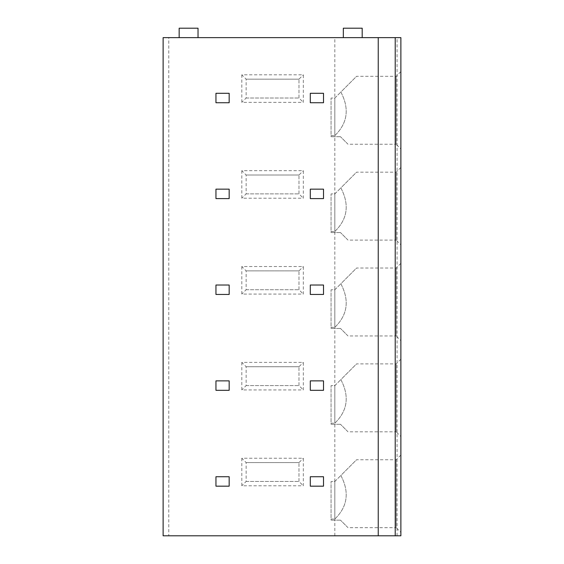 <?xml version="1.0" encoding="UTF-8"?>
<svg xmlns="http://www.w3.org/2000/svg" width="564" height="564" viewBox="0 0 564 564"><rect width="100%" height="100%" fill="white"/><g stroke="black" fill="none" stroke-linecap="round" stroke-linejoin="round"><path stroke-width="0.42" stroke-dasharray="2.82 2.11" d="M168.784 535.8L400.877 535.8L400.877 37.633L163.123 37.633L163.123 535.8L168.784 535.8L168.784 37.633M400.877 148.966L400.877 71.6L400.877 148.966L396.161 144.25L396.161 76.316L396.161 144.25L348.023 144.25L340.494 136.721L348.023 144.25M400.877 244.825L400.877 167.459L400.877 244.825L396.161 240.109L396.161 172.175L396.161 240.109L348.023 240.109L340.494 232.579L348.023 240.109M400.877 340.684L400.877 263.317L400.877 340.684L396.161 335.968L396.161 268.034L396.161 335.968L348.023 335.968L340.494 328.438L348.023 335.968M400.877 436.543L400.877 359.176L400.877 436.543L396.161 431.827L396.161 363.893L396.161 431.827L348.023 431.827L340.494 424.297L348.023 431.827M400.877 532.402L400.877 455.035L400.877 532.402L396.161 527.685L396.161 459.752L396.161 527.685L348.023 527.685L340.494 520.156L348.023 527.685M378.24 535.8L378.24 37.633M229.167 93.3L215.956 93.3L215.956 102.733L229.167 102.733L229.167 93.3M323.51 93.3L310.306 93.3L310.306 102.733L323.51 102.733L323.51 93.3M229.167 189.159L215.956 189.159L215.956 198.598L229.167 198.598L229.167 189.159M323.51 189.159L310.306 189.159L310.306 198.598L323.51 198.598L323.51 189.159M229.167 285.017L215.956 285.017L215.956 294.457L229.167 294.457L229.167 285.017M323.51 285.017L310.306 285.017L310.306 294.457L323.51 294.457L323.51 285.017M229.167 380.876L215.956 380.876L215.956 390.316L229.167 390.316L229.167 380.876M323.51 380.876L310.306 380.876L310.306 390.316L323.51 390.316L323.51 380.876M229.167 476.735L215.956 476.735L215.956 486.175L229.167 486.175L229.167 476.735M323.51 476.735L310.306 476.735L310.306 486.175L323.51 486.175L323.51 476.735M334.833 535.8L334.833 37.633M241.808 74.808L241.808 102.359L303.326 102.359L303.326 74.808L241.808 74.808L246.144 79.15L246.144 98.016L241.808 102.359M241.808 170.666L241.808 198.218L303.326 198.218L303.326 170.666L241.808 170.666L246.144 175.009L246.144 193.875L241.808 198.218M241.808 266.525L241.808 294.077L303.326 294.077L303.326 266.525L241.808 266.525L246.144 270.868L246.144 289.734L241.808 294.077M241.808 362.384L241.808 389.935L303.326 389.935L303.326 362.384L241.808 362.384L246.144 366.727L246.144 385.593L241.808 389.935M241.808 458.243L241.808 485.794L303.326 485.794L303.326 458.243L241.808 458.243L246.144 462.586L246.144 481.452L241.808 485.794M179.162 37.633L198.027 37.633L179.162 37.633L179.162 28.2L198.027 28.2L198.027 37.633M343.328 37.633L362.194 37.633L343.328 37.633L343.328 28.2L362.194 28.2L362.194 37.633M246.144 98.016L298.983 98.016L246.144 98.016L246.144 79.15L298.983 79.15L303.326 74.808M298.983 98.016L298.983 79.15L298.983 98.016L303.326 102.359M298.983 79.15L246.144 79.15M246.144 193.875L298.983 193.875L246.144 193.875L246.144 175.009L298.983 175.009L303.326 170.666M298.983 193.875L298.983 175.009L298.983 193.875L303.326 198.218M298.983 175.009L246.144 175.009M246.144 289.734L298.983 289.734L246.144 289.734L246.144 270.868L298.983 270.868L303.326 266.525M298.983 289.734L298.983 270.868L298.983 289.734L303.326 294.077M298.983 270.868L246.144 270.868M246.144 385.593L298.983 385.593L246.144 385.593L246.144 366.727L298.983 366.727L303.326 362.384M298.983 385.593L298.983 366.727L298.983 385.593L303.326 389.935M298.983 366.727L246.144 366.727M246.144 481.452L298.983 481.452L246.144 481.452L246.144 462.586L298.983 462.586L303.326 458.243M298.983 481.452L298.983 462.586L298.983 481.452L303.326 485.794M298.983 462.586L246.144 462.586M400.877 71.6L396.161 76.316L356.568 76.316L340.846 92.045C349.624 108.662 347.621 123.185 334.833 135.6L331.061 135.6L331.061 136.721L331.061 98.051L331.061 135.6L334.833 135.6C347.621 123.185 349.624 108.662 340.846 92.045L356.568 76.316M340.494 136.721L331.061 136.721L340.494 136.721M334.833 98.051L340.846 92.045L334.833 98.051L331.061 98.051L334.833 98.051L334.833 135.6L334.833 98.051M400.877 167.459L396.161 172.175L356.568 172.175L340.846 187.904C349.624 204.52 347.621 219.043 334.833 231.459L331.061 231.459L331.061 232.579L331.061 193.91L331.061 231.459L334.833 231.459C347.621 219.043 349.624 204.52 340.846 187.904L356.568 172.175M340.494 232.579L331.061 232.579L340.494 232.579M334.833 193.91L340.846 187.904L334.833 193.91L331.061 193.91L334.833 193.91L334.833 231.459L334.833 193.91M400.877 263.317L396.161 268.034L356.568 268.034L340.846 283.762C349.624 300.379 347.621 314.902 334.833 327.317L331.061 327.317L331.061 328.438L331.061 289.769L331.061 327.317L334.833 327.317C347.621 314.902 349.624 300.379 340.846 283.762L356.568 268.034M340.494 328.438L331.061 328.438L340.494 328.438M334.833 289.769L340.846 283.762L334.833 289.769L331.061 289.769L334.833 289.769L334.833 327.317L334.833 289.769M400.877 359.176L396.161 363.893L356.568 363.893L340.846 379.621C349.624 396.238 347.621 410.761 334.833 423.176L331.061 423.176L331.061 424.297L331.061 385.628L331.061 423.176L334.833 423.176C347.621 410.761 349.624 396.238 340.846 379.621L356.568 363.893M340.494 424.297L331.061 424.297L340.494 424.297M334.833 385.628L340.846 379.621L334.833 385.628L331.061 385.628L334.833 385.628L334.833 423.176L334.833 385.628M400.877 455.035L396.161 459.752L356.568 459.752L340.846 475.48C349.624 492.097 347.621 506.62 334.833 519.035L331.061 519.035L331.061 520.156L331.061 481.487L331.061 519.035L334.833 519.035C347.621 506.62 349.624 492.097 340.846 475.48L356.568 459.752M340.494 520.156L331.061 520.156L340.494 520.156M334.833 481.487L340.846 475.48L334.833 481.487L331.061 481.487L334.833 481.487L334.833 519.035L334.833 481.487M397.056 535.8L397.056 37.633"/><path stroke-width="0.85" d="M378.24 535.8L378.24 37.633L163.123 37.633L163.123 535.8L395.216 535.8L395.216 37.633L400.877 37.633L400.877 535.8L395.216 535.8M378.24 37.633L395.216 37.633M179.162 37.633L179.162 28.2L198.027 28.2L198.027 37.633M343.328 37.633L343.328 28.2L362.194 28.2L362.194 37.633M229.167 93.3L215.956 93.3L215.956 102.733L229.167 102.733L229.167 93.3M323.51 93.3L310.306 93.3L310.306 102.733L323.51 102.733L323.51 93.3M229.167 189.159L215.956 189.159L215.956 198.598L229.167 198.598L229.167 189.159M323.51 189.159L310.306 189.159L310.306 198.598L323.51 198.598L323.51 189.159M229.167 285.017L215.956 285.017L215.956 294.457L229.167 294.457L229.167 285.017M323.51 285.017L310.306 285.017L310.306 294.457L323.51 294.457L323.51 285.017M229.167 380.876L215.956 380.876L215.956 390.316L229.167 390.316L229.167 380.876M323.51 380.876L310.306 380.876L310.306 390.316L323.51 390.316L323.51 380.876M229.167 476.735L215.956 476.735L215.956 486.175L229.167 486.175L229.167 476.735M323.51 476.735L310.306 476.735L310.306 486.175L323.51 486.175L323.51 476.735"/></g></svg>
